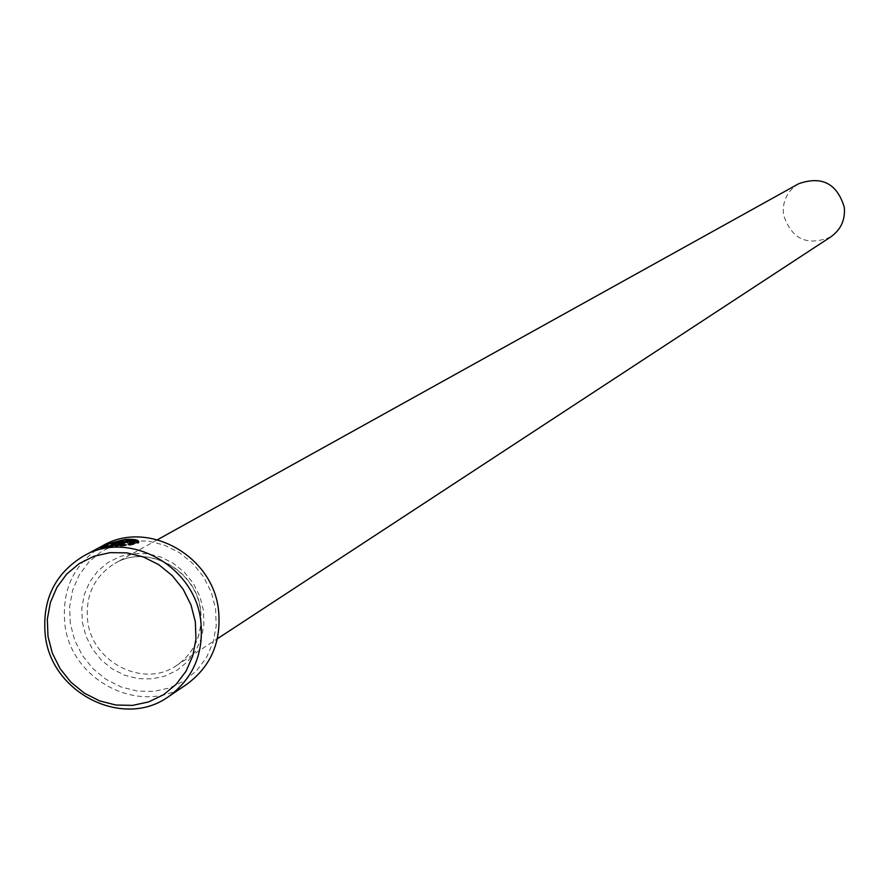 <?xml version="1.0" encoding="UTF-8"?>
<svg xmlns="http://www.w3.org/2000/svg" width="889" height="889" viewBox="0 0 889 889"><rect width="100%" height="100%" fill="white"/><g stroke="black" fill="none" stroke-linecap="round" stroke-linejoin="round"><path stroke-width="0.67" stroke-dasharray="4.45 3.33" d="M104.157 547.224C106.691 545.224 113.37 543.135 124.171 540.957L134.706 541.99M129.727 544.535L128.083 544.768L127.96 543.924M101.813 547.768L100.424 548.58L111.425 547.113L111.303 546.268M131.261 540.034L125.371 540.301L104.08 546.679M117.048 545.635L115.103 546.691L126.382 545.713L120.359 545.602L125.46 542.823L129.183 542.757L129.049 541.912M129.183 542.757L133.183 542.657L129.127 541.779L124.949 542.19M70.309 623.5L69.653 606.631L72.642 590.229L79.143 575.105L88.833 562.015L101.246 551.625L115.759 544.457L131.65 540.89L148.13 541.101L164.354 545.101L179.5 552.68L192.813 563.47L203.614 576.928L211.338 592.363L215.605 608.998L216.205 625.989L213.093 642.469L206.459 657.616L196.625 670.65L184.112 680.941L169.543 687.975L153.664 691.398L137.25 691.064L121.137 686.986L106.124 679.396L92.945 668.65L82.255 655.293L74.587 639.991L70.309 623.5M102.802 545.668C74.02 563.226 61.397 589.563 64.93 624.689C71.298 681.619 142.362 716.756 186.612 684.43M830.848 236.841C807.168 246.631 791.354 239.163 783.409 214.438C782.309 200.992 787.421 190.746 798.744 183.701M126.382 545.713L126.26 544.857M115.103 546.691L114.981 545.835M132.928 542.879L132.805 542.034M128.083 544.768L129.905 545.402L129.783 544.546M129.905 545.402L138.851 542.957L138.728 542.112L138.851 542.957M111.425 547.113L119.926 542.501L119.804 541.657M119.926 542.501L117.559 542.879M110.203 546.402L109.28 546.535M109.336 546.879L104.08 547.368M200.614 609.832C196.147 569.693 147.696 543.512 114.959 563.337C94.212 576.328 85.122 595.574 87.7 621.1C92.345 662.705 144.029 688.608 176.633 665.439C195.102 652.182 203.092 633.646 200.614 609.832M82.333 622.3L85.889 636.046L92.289 648.814L101.202 659.949L112.192 668.906L124.716 675.24L138.151 678.629L151.83 678.896L165.065 676.029L177.211 670.162L187.623 661.583L195.813 650.715L201.336 638.102L203.914 624.367L203.414 610.221L199.858 596.363L193.424 583.506L184.434 572.305L173.344 563.315L160.731 556.992L147.218 553.658L133.494 553.469L120.248 556.436L108.147 562.404L97.801 571.049L89.711 581.951L84.288 594.563L81.788 608.232L82.333 622.3M125.46 542.823L125.338 541.979M100.424 548.58L100.335 547.946M129.261 542.69L129.149 541.912M157.531 539.701L114.959 563.337C147.452 543.601 195.924 569.793 200.436 609.998C202.914 633.79 194.98 652.27 176.633 665.439L217.361 638.758M133.183 542.657L133.061 541.812"/><path stroke-width="1.33" d="M134.706 541.99L134.895 542.723L129.727 544.535M127.96 543.924L134.772 541.879L134.495 541.068L130.305 539.934L124.049 540.112C113.236 542.301 106.569 544.39 104.035 546.379L109.203 546.024L116.17 542.257L119.804 541.657L111.303 546.268L100.301 547.735C103.48 545.168 111.792 542.412 125.249 539.456C134.328 538.956 138.817 539.845 138.728 542.112L129.783 544.546L127.96 543.924M104.08 546.679L101.813 547.768M129.049 541.912L125.338 541.979L120.226 544.757L126.26 544.857L114.981 545.835L121.649 542.223L129.005 540.934L133.061 541.812L129.049 541.912M124.949 542.19L117.048 545.635M168.577 696.587L186.612 684.43C211.171 666.361 221.772 641.347 218.427 609.387C212.404 555.158 147.307 519.509 102.802 545.668L83.633 555.981C128.683 529.5 194.613 565.648 200.736 620.589C204.148 652.959 193.424 678.296 168.577 696.587C123.782 729.302 51.829 693.664 45.35 636.002C41.75 600.419 54.518 573.749 83.633 555.981M195.336 621.811L190.991 604.92L183.145 589.251L172.188 575.583L158.687 564.626L143.307 556.925L126.849 552.858L110.136 552.636L94.023 556.247L79.31 563.515L66.731 574.05L56.918 587.318L50.329 602.664L47.317 619.311L47.995 636.424L52.34 653.159L60.13 668.695L70.976 682.252L84.344 693.164L99.579 700.888L115.926 705.033L132.561 705.388L148.663 701.921L163.443 694.798L176.122 684.363L186.09 671.139L192.802 655.782L195.947 639.058L195.336 621.811M157.531 539.701L798.744 183.701C821.869 175.644 837.06 183.512 844.306 207.281C845.395 219.783 840.916 229.64 830.848 236.841L217.361 638.758M120.315 545.335L120.226 544.757M124.549 545.001L124.449 544.324M138.728 542.112L131.261 540.034M117.559 542.879L116.292 543.101L116.17 542.257M116.292 543.101L110.203 546.402M104.08 547.368L104.069 546.602M121.771 543.068L121.649 542.223M134.895 542.723L134.772 541.879"/></g></svg>
